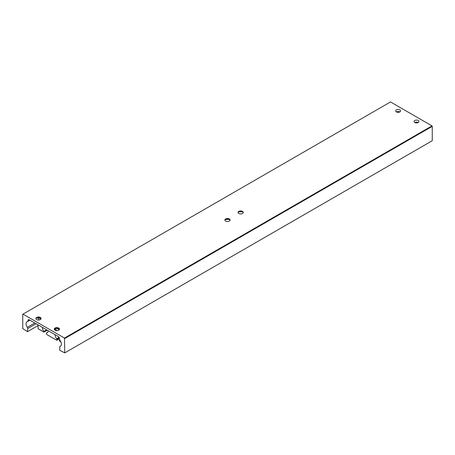 <?xml version="1.0" encoding="UTF-8"?>
<svg xmlns="http://www.w3.org/2000/svg" width="455" height="455" viewBox="0 0 455 455"><rect width="100%" height="100%" fill="white"/><g stroke="black" fill="none" stroke-linecap="round" stroke-linejoin="round"><path stroke-width="0.68" d="M418.23 120.501A2.451 1.416 180 0 1 418.953 121.502A2.451 1.416 180 0 1 416.501 122.918A2.451 1.416 180 0 1 414.05 121.502A2.451 1.416 180 0 1 415.563 120.2A2.451 1.416 180 0 1 418.23 120.501M414.823 122.531A2.451 1.416 180 0 1 418.179 122.531M399.86 109.894A2.451 1.416 180 0 1 400.576 110.895A2.451 1.416 180 0 1 398.125 112.311A2.451 1.416 180 0 1 395.674 110.895A2.451 1.416 180 0 1 397.187 109.587A2.451 1.416 180 0 1 399.86 109.894M396.447 111.924A2.451 1.416 180 0 1 399.803 111.924M224.918 220.197A2.599 1.502 180 0 1 225.663 219.316A2.599 1.502 180 0 1 229.337 219.316L229.337 219.316A2.599 1.502 180 0 1 230.082 220.197M225.145 219.742A4.675 2.702 180 0 1 229.855 219.742M229.337 218.952A2.599 1.502 180 0 1 230.099 220.015A2.599 1.502 180 0 1 227.5 221.511A2.599 1.502 180 0 1 224.901 220.015A2.599 1.502 180 0 1 226.505 218.627A2.599 1.502 180 0 1 229.337 218.952M238.045 212.616A2.599 1.502 180 0 1 238.79 211.74A2.599 1.502 180 0 1 242.464 211.74L242.464 211.74A2.599 1.502 180 0 1 243.203 212.616M238.272 212.161A4.675 2.702 180 0 1 242.976 212.161M242.464 211.376A2.599 1.502 180 0 1 243.226 212.434A2.599 1.502 180 0 1 240.627 213.935A2.599 1.502 180 0 1 238.028 212.434A2.599 1.502 180 0 1 239.631 211.052A2.599 1.502 180 0 1 242.464 211.376M54.293 329.312A2.599 1.502 180 0 1 55.038 328.436A2.599 1.502 180 0 1 58.712 328.436L58.712 328.436A2.599 1.502 180 0 1 59.457 329.312M54.52 328.857A4.675 2.702 180 0 1 59.23 328.857M58.712 328.072A2.599 1.502 180 0 1 59.474 329.13A2.599 1.502 180 0 1 56.875 330.631A2.599 1.502 180 0 1 54.276 329.13A2.599 1.502 180 0 1 55.88 327.748A2.599 1.502 180 0 1 58.712 328.072M35.922 318.705A2.599 1.502 180 0 1 36.662 317.823A2.599 1.502 180 0 1 40.336 317.823L40.336 317.823A2.599 1.502 180 0 1 41.081 318.705M36.144 318.25A4.675 2.702 180 0 1 40.853 318.25M40.336 317.459A2.599 1.502 180 0 1 41.098 318.523A2.599 1.502 180 0 1 38.499 320.024A2.599 1.502 180 0 1 35.899 318.523A2.599 1.502 180 0 1 37.503 317.135A2.599 1.502 180 0 1 40.336 317.459M64.485 338.071L431.988 125.898L390.515 101.954L22.75 314.28L22.75 328.647L27.476 331.678L27.738 328.533A1.484 0.859 -120 0 0 27.311 327.316A4.305 2.485 60 0 1 26.97 321.81A4.305 2.485 60 0 1 27.391 321.645A1.484 0.859 -120 0 0 27.539 321.588A1.484 0.859 -120 0 0 27.806 321.219L28.147 320.03A1.484 0.859 60 0 1 28.415 319.666A1.484 0.859 60 0 1 29.16 319.74L58.342 336.586A1.484 0.859 60 0 1 59.349 338.048L59.696 339.635A1.484 0.859 -120 0 0 60.105 340.533A4.305 2.485 60 0 1 60.526 346.153A4.305 2.485 60 0 1 60.185 346.295A1.484 0.859 -120 0 0 60.071 346.346A1.484 0.859 -120 0 0 59.764 347.023L59.764 350.316L64.752 352.892L64.485 338.071L23.012 314.126M27.738 331.524L37.975 325.615M64.752 352.892L432.25 140.72L432.25 126.353L64.752 338.526M431.988 125.898L432.25 126.353M37.975 317.903L37.975 317.965A0.745 0.427 -120 0 0 38.243 318.648A4.305 2.485 -120 0 1 39.102 319.984M59.827 340.044L59.235 340.738L60.879 341.87M59.264 329.721L57.142 328.499M40.887 319.114L38.766 317.886M38.14 324.921A1.484 0.859 -120 0 0 37.975 325.479L38.135 328.738L43.856 332.042L43.885 331.376L46.598 329.807M54.458 328.948L57.33 330.609M59.366 340.312A4.305 2.485 -120 0 0 59.884 340.158M42.412 327.39A4.305 2.485 -120 0 0 43.885 331.376M47.673 332.36L46.632 332.958A0.745 0.427 -120 0 0 46.529 332.992A0.745 0.427 -120 0 0 46.376 333.333L46.535 334.374L56.716 340.255L56.875 339.396A0.745 0.427 -120 0 0 56.619 338.73L59.053 337.32M46.632 332.958A4.305 2.485 -120 0 0 47.218 332.77A4.305 2.485 -120 0 0 48.105 330.677M55.146 334.738A4.305 2.485 -120 0 0 56.619 338.73M414.875 122.566A2.377 1.371 180 0 1 418.122 122.566M396.504 111.953A2.377 1.371 180 0 1 399.746 111.953M36.07 323.727L27.738 328.533M27.311 327.316L34.802 322.993M27.806 321.219L29.768 320.087M28.87 319.615L28.147 320.03M60.822 345.931L60.185 346.295M47.161 330.131L44.01 331.951L47.161 330.131M46.95 330.012L44.01 331.706M59.332 337.974L56.875 339.396M56.875 340.164L59.486 338.656L56.875 340.164M27.539 321.588L29.95 320.195M60.071 346.346L60.862 345.885M43.964 332.053L47.229 330.171M59.827 340.033L59.315 340.329M56.829 340.266L59.497 338.725M47.707 332.315L46.529 332.992"/></g></svg>
